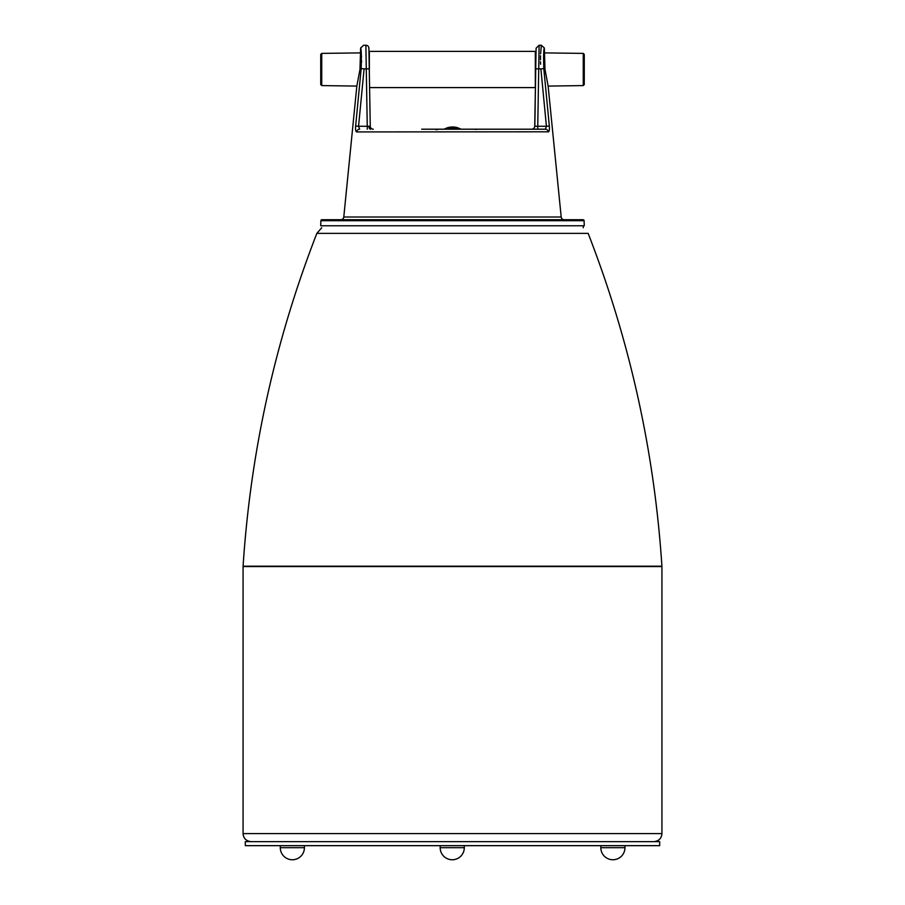 <?xml version="1.0" encoding="UTF-8"?>
<svg xmlns="http://www.w3.org/2000/svg" width="905" height="905" viewBox="0 0 905 905"><rect width="100%" height="100%" fill="white"/><g stroke="black" fill="none" stroke-linecap="round" stroke-linejoin="round"><path stroke-width="1.36" d="M373.279 129.2A3.02 3.02 0 0 1 370.269 126.236L367.249 126.27L365.88 45.25A3.02 3.02 0 0 1 368.901 48.214L370.269 126.236L369.591 87.593L535.308 87.593L535.308 51.381L369.342 51.381L369.342 73.633M437.466 129.607L435.848 129.607M421.696 129.2L545.353 129.2A3.02 2.885 90 0 1 548.226 131.926C549.256 131.666 549.618 129.709 549.324 126.044L546.416 126.27L545.353 129.2M536.077 126.281L537.751 126.27L534.731 126.236L536.099 48.214L535.737 68.882L538.758 68.859L539.12 45.25L537.751 126.27L546.416 126.27L540.885 68.859C540.975 38.361 540.975 38.361 540.885 68.859L543.803 68.633L549.324 126.044M359.489 86.088L355.642 126.044C355.36 129.72 355.722 131.678 356.751 131.926A3.02 2.885 -90 0 1 359.624 129.2L358.561 126.27L367.249 126.27L367.249 129.2M361.174 68.633L364.093 68.859C364.002 38.361 364.002 38.361 364.093 68.859L358.561 126.27L355.642 126.044L361.174 68.633C361.525 55.895 361.344 49.006 360.643 47.965L359.964 69.493L356.842 86.088L321.739 85.579L321.739 53.395L320.732 54.402L320.732 84.572L321.739 85.579M543.803 68.633C543.452 55.884 543.622 48.994 544.335 47.965L545.002 69.493L548.136 86.088L583.261 85.579L583.261 53.395L584.268 54.402L584.268 84.572L583.261 85.579M564.188 219.723A3.02 3.02 0 0 1 561.191 217.008L343.787 217.008A3.02 3.02 0 0 1 340.789 219.723L564.188 219.723M584.087 220.696A1.007 1.007 0 0 0 583.08 219.723L321.897 219.723A1.007 1.007 0 0 0 320.89 220.696L320.709 225.764L584.268 225.764L584.087 220.696L320.89 220.696M356.842 86.088L343.787 217.008M548.136 86.088L561.191 217.008M365.88 45.25L363.64 45.25L360.643 47.965L361.072 51.347M361.412 55.409L361.491 56.958M361.559 60.601L361.536 62.366M548.566 131.813L356.751 131.926M583.261 53.395L544.833 52.897M321.739 53.395L360.145 52.897M369.274 69.493C369.183 64.119 369.183 64.119 369.274 69.493M535.726 69.493C535.817 64.119 535.817 64.119 535.726 69.493M535.647 74.018L534.844 126.259M544.335 47.965L541.337 45.25L539.12 45.25L536.099 48.214L535.794 65.465M479.582 129.2L478.417 129.2M537.751 126.27L537.751 129.2L481.37 129.2M476.867 129.404L473.044 129.2M464.435 129.2L460.996 129.2A17.24 17.24 0 0 0 459.797 128.589L445.305 128.589A17.24 17.24 0 0 0 444.106 129.2M541.337 45.25L540.613 53.836M540.534 55.759L540.477 59.775M540.511 61.778L540.59 64.244M531.721 129.2A3.02 3.02 0 0 0 534.731 126.236M368.935 126.281L369.953 126.27M448.473 127.91L457.975 127.865A17.24 17.24 0 0 0 453.462 127.017A17.206 1.086 90 0 1 453.462 127.017A17.206 1.086 90 0 1 453.507 127.039L451.708 127.039A17.206 1.086 -90 0 0 451.652 127.017A17.206 1.086 -90 0 0 451.64 127.017L451.64 127.017A17.24 17.24 0 0 0 447.115 127.865L456.143 127.91M447.115 127.91L445.305 128.623M453.507 127.039L452.658 127.085M453.122 127.91L453.507 127.073M453.394 127.039A17.206 1.086 90 0 1 453.45 127.017L451.64 127.039M661.928 833.596L243.072 833.596L243.072 566.587L661.928 566.587L661.928 833.596C661.544 838.392 658.863 841.073 653.885 841.65L653.885 841.65M369.987 233.377L588.148 233.377C629.823 340.529 654.406 451.471 661.917 566.191L243.083 566.191C250.595 451.471 275.177 340.529 316.852 233.377L369.987 233.377M659.7 845.666L245.3 845.666L245.3 841.65L659.7 841.65L659.7 845.666M364.093 68.859L369.263 68.882M370.598 129.2A3.02 1.674 90 0 1 368.923 126.281M546.699 98.656L545.489 86.088M540.885 68.859L538.758 68.859M298.367 847.68L304.419 847.68A12.07 12.07 0 0 1 292.349 859.75A12.07 12.07 0 0 1 280.279 847.68L298.367 847.68M462.693 847.68L464.31 847.68A12.07 12.07 0 0 1 452.24 859.75A12.07 12.07 0 0 1 440.181 847.68L462.693 847.68M600.83 845.666L600.83 847.68L624.97 847.68L624.97 845.666M583.261 225.764L583.261 227.721M457.987 127.91L459.797 128.623M243.072 833.596C243.456 838.392 246.137 841.073 251.115 841.65M316.852 233.377L321.739 227.721M304.419 845.666L304.419 847.68M280.279 845.666L280.279 847.68M464.31 845.666L464.31 847.68M440.181 845.666L440.181 847.68M600.83 847.68A12.07 12.07 0 0 0 612.9 859.75A12.07 12.07 0 0 0 624.97 847.68"/></g></svg>
